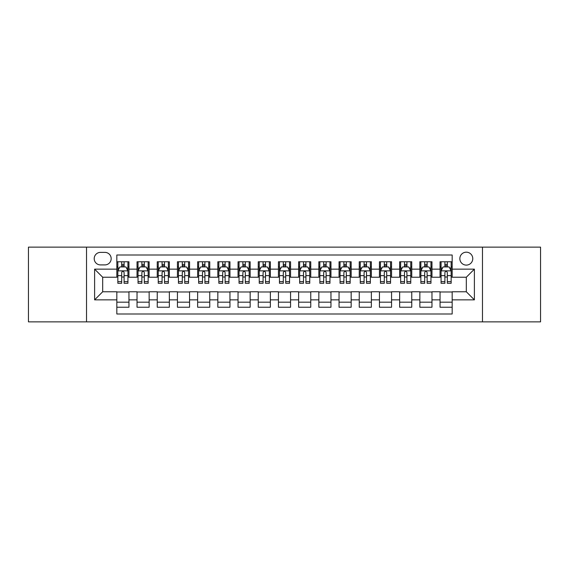 <?xml version="1.0" encoding="UTF-8"?>
<svg xmlns="http://www.w3.org/2000/svg" width="569" height="569" viewBox="0 0 569 569"><rect width="100%" height="100%" fill="white"/><g stroke="black" fill="none" stroke-linecap="round" stroke-linejoin="round"><path stroke-width="0.85" d="M466.31 252.181A6.465 6.465 0 0 0 459.844 258.639A6.465 6.465 0 0 0 466.31 265.104A6.465 6.465 0 0 0 472.775 258.639A6.465 6.465 0 0 0 466.31 252.181M482.469 321.869L540.55 321.869L540.55 247.131L482.469 247.131L482.469 321.869L86.531 321.869L86.531 247.131L28.45 247.131L28.45 321.869L86.531 321.869M452.17 261.776L440.05 261.776L440.05 269.144L431.971 269.144L431.971 277.231L440.05 277.231L440.05 269.144M431.971 269.144L431.971 261.776L419.851 261.776L419.851 269.144L411.764 269.144L411.764 277.231L419.851 277.231L419.851 269.144M411.764 269.144L411.764 261.776L399.644 261.776L399.644 269.144L391.564 269.144L391.564 277.231L399.644 277.231L399.644 269.144M391.564 269.144L391.564 261.776L379.445 261.776L379.445 269.144L371.365 269.144L371.365 277.231L379.445 277.231L379.445 269.144M371.365 269.144L371.365 261.776L359.245 261.776L359.245 269.144L351.165 269.144L351.165 277.231L359.245 277.231L359.245 269.144M351.165 269.144L351.165 261.776L339.046 261.776L339.046 269.144L330.966 269.144L330.966 277.231L339.046 277.231L339.046 269.144M330.966 269.144L330.966 261.776L318.839 261.776L318.839 269.144L310.759 269.144L310.759 277.231L318.839 277.231L318.839 269.144M310.759 269.144L310.759 261.776L298.64 261.776L298.64 269.144L290.56 269.144L290.56 277.231L298.64 277.231L298.64 269.144M290.56 269.144L290.56 261.776L278.44 261.776L278.44 269.144L270.36 269.144L270.36 277.231L278.44 277.231L278.44 269.144M270.36 269.144L270.36 261.776L258.241 261.776L258.241 269.144L250.161 269.144L250.161 277.231L258.241 277.231L258.241 269.144M250.161 269.144L250.161 261.776L238.034 261.776L238.034 269.144L229.954 269.144L229.954 277.231L238.034 277.231L238.034 269.144M229.954 269.144L229.954 261.776L217.835 261.776L217.835 269.144L209.755 269.144L209.755 277.231L217.835 277.231L217.835 269.144M209.755 269.144L209.755 261.776L197.635 261.776L197.635 269.144L189.555 269.144L189.555 277.231L197.635 277.231L197.635 269.144M189.555 269.144L189.555 261.776L177.436 261.776L177.436 269.144L169.356 269.144L169.356 277.231L177.436 277.231L177.436 269.144M169.356 269.144L169.356 261.776L157.236 261.776L157.236 269.144L149.149 269.144L149.149 277.231L157.236 277.231L157.236 269.144M149.149 269.144L149.149 261.776L137.029 261.776L137.029 277.231L128.95 277.231L128.95 261.776L116.83 261.776M116.83 307.224L128.95 307.224L128.95 291.769L137.029 291.769L137.029 307.224L149.149 307.224L149.149 291.769L157.236 291.769L157.236 299.856L149.149 299.856M157.236 299.856L157.236 307.224L169.356 307.224L169.356 291.769L177.436 291.769L177.436 299.856L169.356 299.856M177.436 299.856L177.436 307.224L189.555 307.224L189.555 291.769L197.635 291.769L197.635 299.856L189.555 299.856M197.635 299.856L197.635 307.224L209.755 307.224L209.755 291.769L217.835 291.769L217.835 299.856L209.755 299.856M217.835 299.856L217.835 307.224L229.954 307.224L229.954 291.769L238.034 291.769L238.034 299.856L229.954 299.856M238.034 299.856L238.034 307.224L250.161 307.224L250.161 291.769L258.241 291.769L258.241 299.856L250.161 299.856M258.241 299.856L258.241 307.224L270.36 307.224L270.36 291.769L278.44 291.769L278.44 299.856L270.36 299.856M278.44 299.856L278.44 307.224L290.56 307.224L290.56 291.769L298.64 291.769L298.64 299.856L290.56 299.856M298.64 299.856L298.64 307.224L310.759 307.224L310.759 291.769L318.839 291.769L318.839 299.856L310.759 299.856M318.839 299.856L318.839 307.224L330.966 307.224L330.966 291.769L339.046 291.769L339.046 299.856L330.966 299.856M339.046 299.856L339.046 307.224L351.165 307.224L351.165 291.769L359.245 291.769L359.245 299.856L351.165 299.856M359.245 299.856L359.245 307.224L371.365 307.224L371.365 291.769L379.445 291.769L379.445 299.856L371.365 299.856M379.445 299.856L379.445 307.224L391.564 307.224L391.564 291.769L399.644 291.769L399.644 299.856L391.564 299.856M399.644 299.856L399.644 307.224L411.764 307.224L411.764 291.769L419.851 291.769L419.851 299.856L411.764 299.856M419.851 299.856L419.851 307.224L431.971 307.224L431.971 291.769L440.05 291.769L440.05 299.856L431.971 299.856M100.464 264.905L104.909 264.905A6.259 6.259 0 0 0 111.175 258.639A6.259 6.259 0 0 0 104.909 252.38L100.464 252.38A6.259 6.259 0 0 0 94.205 258.639A6.259 6.259 0 0 0 100.464 264.905M482.469 247.131L86.531 247.131M452.17 269.144L452.17 255.004L116.83 255.004L116.83 277.231L102.69 277.231L102.69 291.769L116.83 291.769L116.83 313.996L452.17 313.996L452.17 291.769L466.31 291.769L466.31 277.231L452.17 277.231L452.17 269.144L474.39 269.144L474.39 299.856L452.17 299.856M116.83 299.856L94.61 299.856L94.61 269.144L116.83 269.144M440.05 299.856L440.05 307.224L452.17 307.224M116.83 266.825L117.84 266.825M121.681 266.825L124.106 266.825M127.94 266.825L128.95 266.825M116.83 277.025L117.84 277.025M121.681 277.025L124.106 277.025M127.94 277.025L128.95 277.025M116.83 291.975L128.95 291.975M116.83 302.175L128.95 302.175M137.029 277.025L138.039 277.025M141.88 277.025L144.306 277.025M148.139 277.025L149.149 277.025M137.029 266.825L138.039 266.825M141.88 266.825L144.306 266.825M148.139 266.825L149.149 266.825M137.029 291.975L149.149 291.975M137.029 302.175L149.149 302.175M157.236 291.975L169.356 291.975M157.236 302.175L169.356 302.175M157.236 266.825L158.246 266.825M162.08 266.825L164.505 266.825M168.346 266.825L169.356 266.825M157.236 277.025L158.246 277.025M162.08 277.025L164.505 277.025M168.346 277.025L169.356 277.025M177.436 291.975L189.555 291.975M177.436 302.175L189.555 302.175M177.436 266.825L178.446 266.825M182.279 266.825L184.705 266.825M188.545 266.825L189.555 266.825M177.436 277.025L178.446 277.025M182.279 277.025L184.705 277.025M188.545 277.025L189.555 277.025M197.635 291.975L209.755 291.975M197.635 302.175L209.755 302.175M197.635 266.825L198.645 266.825M202.486 266.825L204.904 266.825M208.745 266.825L209.755 266.825M197.635 277.025L198.645 277.025M202.486 277.025L204.904 277.025M208.745 277.025L209.755 277.025M217.835 291.975L229.954 291.975M217.835 302.175L229.954 302.175M217.835 266.825L218.845 266.825M222.685 266.825L225.111 266.825M228.944 266.825L229.954 266.825M217.835 277.025L218.845 277.025M222.685 277.025L225.111 277.025M228.944 277.025L229.954 277.025M238.034 291.975L250.161 291.975M238.034 302.175L250.161 302.175M238.034 266.825L239.044 266.825M242.885 266.825L245.31 266.825M249.151 266.825L250.161 266.825M238.034 277.025L239.044 277.025M242.885 277.025L245.31 277.025M249.151 277.025L250.161 277.025M258.241 291.975L270.36 291.975M258.241 302.175L270.36 302.175M258.241 266.825L259.251 266.825M263.084 266.825L265.51 266.825M269.35 266.825L270.36 266.825M258.241 277.025L259.251 277.025M263.084 277.025L265.51 277.025M269.35 277.025L270.36 277.025M278.44 291.975L290.56 291.975M278.44 302.175L290.56 302.175M278.44 266.825L279.45 266.825M283.291 266.825L285.709 266.825M289.55 266.825L290.56 266.825M278.44 277.025L279.45 277.025M283.291 277.025L285.709 277.025M289.55 277.025L290.56 277.025M298.64 291.975L310.759 291.975M298.64 302.175L310.759 302.175M298.64 266.825L299.65 266.825M303.49 266.825L305.916 266.825M309.749 266.825L310.759 266.825M298.64 277.025L299.65 277.025M303.49 277.025L305.916 277.025M309.749 277.025L310.759 277.025M318.839 291.975L330.966 291.975M318.839 302.175L330.966 302.175M318.839 266.825L319.849 266.825M323.69 266.825L326.115 266.825M329.956 266.825L330.966 266.825M318.839 277.025L319.849 277.025M323.69 277.025L326.115 277.025M329.956 277.025L330.966 277.025M339.046 291.975L351.165 291.975M339.046 302.175L351.165 302.175M339.046 266.825L340.056 266.825M343.889 266.825L346.315 266.825M350.155 266.825L351.165 266.825M339.046 277.025L340.056 277.025M343.889 277.025L346.315 277.025M350.155 277.025L351.165 277.025M359.245 291.975L371.365 291.975M359.245 302.175L371.365 302.175M359.245 266.825L360.255 266.825M364.096 266.825L366.514 266.825M370.355 266.825L371.365 266.825M359.245 277.025L360.255 277.025M364.096 277.025L366.514 277.025M370.355 277.025L371.365 277.025M379.445 291.975L391.564 291.975M379.445 302.175L391.564 302.175M379.445 266.825L380.455 266.825M384.295 266.825L386.721 266.825M390.554 266.825L391.564 266.825M379.445 277.025L380.455 277.025M384.295 277.025L386.721 277.025M390.554 277.025L391.564 277.025M399.644 291.975L411.764 291.975M399.644 302.175L411.764 302.175M399.644 266.825L400.654 266.825M404.495 266.825L406.92 266.825M410.754 266.825L411.764 266.825M399.644 277.025L400.654 277.025M404.495 277.025L406.92 277.025M410.754 277.025L411.764 277.025M419.851 291.975L431.971 291.975M419.851 302.175L431.971 302.175M419.851 266.825L420.861 266.825M424.694 266.825L427.12 266.825M430.961 266.825L431.971 266.825M419.851 277.025L420.861 277.025M424.694 277.025L427.12 277.025M430.961 277.025L431.971 277.025M440.05 291.975L452.17 291.975M440.05 302.175L452.17 302.175M440.05 266.825L441.06 266.825M444.894 266.825L447.319 266.825M451.16 266.825L452.17 266.825M440.05 277.025L441.06 277.025M444.894 277.025L447.319 277.025M451.16 277.025L452.17 277.025M102.69 277.231L94.61 269.144M102.69 291.769L94.61 299.856M474.39 269.144L466.31 277.231M474.39 299.856L466.31 291.769M124.106 264.4L121.681 264.4M127.94 281.641L124.106 281.641L124.106 283.291L127.94 283.291L127.94 270.965L125.92 266.925L119.86 266.925L117.84 270.965L117.84 283.291L121.681 283.291L121.681 281.641L117.84 281.641M117.84 270.965L117.84 261.776M127.94 270.965L127.94 261.776M121.681 266.925L121.681 261.776M124.106 261.776L124.106 266.925M124.106 281.641L124.106 272.48C123.295 270.922 122.484 270.922 121.681 272.48L121.681 281.641M144.306 264.4L141.88 264.4M148.139 281.641L144.306 281.641L144.306 283.291L148.139 283.291L148.139 270.965L146.119 266.925L140.059 266.925L138.039 270.965L138.039 283.291L141.88 283.291L141.88 281.641L138.039 281.641M138.039 270.965L138.039 261.776M148.139 270.965L148.139 261.776M141.88 266.925L141.88 261.776M144.306 261.776L144.306 266.925M144.306 281.641L144.306 272.48C143.495 270.922 142.691 270.922 141.88 272.48L141.88 281.641M164.505 264.4L162.08 264.4M168.346 281.641L164.505 281.641L164.505 283.291L168.346 283.291L168.346 270.965L166.326 266.925L160.266 266.925L158.246 270.965L158.246 283.291L162.08 283.291L162.08 281.641L158.246 281.641M158.246 270.965L158.246 261.776M168.346 270.965L168.346 261.776M162.08 266.925L162.08 261.776M164.505 261.776L164.505 266.925M164.505 281.641L164.505 272.48C163.701 270.922 162.89 270.922 162.08 272.48L162.08 281.641M184.705 264.4L182.279 264.4M188.545 281.641L184.705 281.641L184.705 283.291L188.545 283.291L188.545 270.965L186.525 266.925L180.465 266.925L178.446 270.965L178.446 283.291L182.279 283.291L182.279 281.641L178.446 281.641M178.446 270.965L178.446 261.776M188.545 270.965L188.545 261.776M182.279 266.925L182.279 261.776M184.705 261.776L184.705 266.925M184.705 281.641L184.705 272.48C183.901 270.922 183.09 270.922 182.279 272.48L182.279 281.641M204.904 264.4L202.486 264.4M208.745 281.641L204.904 281.641L204.904 283.291L208.745 283.291L208.745 270.965L206.725 266.925L200.665 266.925L198.645 270.965L198.645 283.291L202.486 283.291L202.486 281.641L198.645 281.641M198.645 270.965L198.645 261.776M208.745 270.965L208.745 261.776M202.486 266.925L202.486 261.776M204.904 261.776L204.904 266.925M204.904 281.641L204.904 272.48C204.1 270.922 203.289 270.922 202.486 272.48L202.486 281.641M225.111 264.4L222.685 264.4M228.944 281.641L225.111 281.641L225.111 283.291L228.944 283.291L228.944 270.965L226.924 266.925L220.864 266.925L218.845 270.965L218.845 283.291L222.685 283.291L222.685 281.641L218.845 281.641M218.845 270.965L218.845 261.776M228.944 270.965L228.944 261.776M222.685 266.925L222.685 261.776M225.111 261.776L225.111 266.925M225.111 281.641L225.111 272.48C224.3 270.922 223.496 270.922 222.685 272.48L222.685 281.641M245.31 264.4L242.885 264.4M249.151 281.641L245.31 281.641L245.31 283.291L249.151 283.291L249.151 270.965L247.131 266.925L241.064 266.925L239.044 270.965L239.044 283.291L242.885 283.291L242.885 281.641L239.044 281.641M239.044 270.965L239.044 261.776M249.151 270.965L249.151 261.776M242.885 266.925L242.885 261.776M245.31 261.776L245.31 266.925M245.31 281.641L245.31 272.48C244.499 270.922 243.696 270.922 242.885 272.48L242.885 281.641M265.51 264.4L263.084 264.4M269.35 281.641L265.51 281.641L265.51 283.291L269.35 283.291L269.35 270.965L267.33 266.925L261.271 266.925L259.251 270.965L259.251 283.291L263.084 283.291L263.084 281.641L259.251 281.641M259.251 270.965L259.251 261.776M269.35 270.965L269.35 261.776M263.084 266.925L263.084 261.776M265.51 261.776L265.51 266.925M265.51 281.641L265.51 272.48C264.706 270.922 263.895 270.922 263.084 272.48L263.084 281.641M285.709 264.4L283.291 264.4M289.55 281.641L285.709 281.641L285.709 283.291L289.55 283.291L289.55 270.965L287.53 266.925L281.47 266.925L279.45 270.965L279.45 283.291L283.291 283.291L283.291 281.641L279.45 281.641M279.45 270.965L279.45 261.776M289.55 270.965L289.55 261.776M283.291 266.925L283.291 261.776M285.709 261.776L285.709 266.925M285.709 281.641L285.709 272.48C284.905 270.922 284.095 270.922 283.291 272.48L283.291 281.641M305.916 264.4L303.49 264.4M309.749 281.641L305.916 281.641L305.916 283.291L309.749 283.291L309.749 270.965L307.729 266.925L301.67 266.925L299.65 270.965L299.65 283.291L303.49 283.291L303.49 281.641L299.65 281.641M299.65 270.965L299.65 261.776M309.749 270.965L309.749 261.776M303.49 266.925L303.49 261.776M305.916 261.776L305.916 266.925M305.916 281.641L305.916 272.48C305.105 270.922 304.301 270.922 303.49 272.48L303.49 281.641M326.115 264.4L323.69 264.4M329.956 281.641L326.115 281.641L326.115 283.291L329.956 283.291L329.956 270.965L327.936 266.925L321.869 266.925L319.849 270.965L319.849 283.291L323.69 283.291L323.69 281.641L319.849 281.641M319.849 270.965L319.849 261.776M329.956 270.965L329.956 261.776M323.69 266.925L323.69 261.776M326.115 261.776L326.115 266.925M326.115 281.641L326.115 272.48C325.304 270.922 324.501 270.922 323.69 272.48L323.69 281.641M346.315 264.4L343.889 264.4M350.155 281.641L346.315 281.641L346.315 283.291L350.155 283.291L350.155 270.965L348.136 266.925L342.076 266.925L340.056 270.965L340.056 283.291L343.889 283.291L343.889 281.641L340.056 281.641M340.056 270.965L340.056 261.776M350.155 270.965L350.155 261.776M343.889 266.925L343.889 261.776M346.315 261.776L346.315 266.925M346.315 281.641L346.315 272.48C345.511 270.922 344.7 270.922 343.889 272.48L343.889 281.641M366.514 264.4L364.096 264.4M370.355 281.641L366.514 281.641L366.514 283.291L370.355 283.291L370.355 270.965L368.335 266.925L362.275 266.925L360.255 270.965L360.255 283.291L364.096 283.291L364.096 281.641L360.255 281.641M360.255 270.965L360.255 261.776M370.355 270.965L370.355 261.776M364.096 266.925L364.096 261.776M366.514 261.776L366.514 266.925M366.514 281.641L366.514 272.48C365.711 270.922 364.9 270.922 364.096 272.48L364.096 281.641M386.721 264.4L384.295 264.4M390.554 281.641L386.721 281.641L386.721 283.291L390.554 283.291L390.554 270.965L388.535 266.925L382.475 266.925L380.455 270.965L380.455 283.291L384.295 283.291L384.295 281.641L380.455 281.641M380.455 270.965L380.455 261.776M390.554 270.965L390.554 261.776M384.295 266.925L384.295 261.776M386.721 261.776L386.721 266.925M386.721 281.641L386.721 272.48C385.91 270.922 385.106 270.922 384.295 272.48L384.295 281.641M406.92 264.4L404.495 264.4M410.754 281.641L406.92 281.641L406.92 283.291L410.754 283.291L410.754 270.965L408.734 266.925L402.674 266.925L400.654 270.965L400.654 283.291L404.495 283.291L404.495 281.641L400.654 281.641M400.654 270.965L400.654 261.776M410.754 270.965L410.754 261.776M404.495 266.925L404.495 261.776M406.92 261.776L406.92 266.925M406.92 281.641L406.92 272.48C406.11 270.922 405.306 270.922 404.495 272.48L404.495 281.641M427.12 264.4L424.694 264.4M430.961 281.641L427.12 281.641L427.12 283.291L430.961 283.291L430.961 270.965L428.941 266.925L422.881 266.925L420.861 270.965L420.861 283.291L424.694 283.291L424.694 281.641L420.861 281.641M420.861 270.965L420.861 261.776M430.961 270.965L430.961 261.776M424.694 266.925L424.694 261.776M427.12 261.776L427.12 266.925M427.12 281.641L427.12 272.48C426.316 270.922 425.505 270.922 424.694 272.48L424.694 281.641M447.319 264.4L444.894 264.4M451.16 281.641L447.319 281.641L447.319 283.291L451.16 283.291L451.16 270.965L449.14 266.925L443.08 266.925L441.06 270.965L441.06 283.291L444.894 283.291L444.894 281.641L441.06 281.641M441.06 270.965L441.06 261.776M451.16 270.965L451.16 261.776M444.894 266.925L444.894 261.776M447.319 261.776L447.319 266.925M447.319 281.641L447.319 272.48C446.516 270.922 445.705 270.922 444.894 272.48L444.894 281.641M137.029 299.856L128.95 299.856M137.029 269.144L128.95 269.144M127.89 270.865L117.89 270.865M117.84 268.035L119.305 268.035M126.474 268.035L127.94 268.035M121.681 275.645L117.84 275.645M127.94 275.645L124.106 275.645M124.106 265.687L121.681 265.687M148.089 270.865L138.089 270.865M138.039 268.035L139.505 268.035M146.681 268.035L148.139 268.035M141.88 275.645L138.039 275.645M148.139 275.645L144.306 275.645M144.306 265.687L141.88 265.687M168.296 270.865L158.296 270.865M158.246 268.035L159.704 268.035M166.881 268.035L168.346 268.035M162.08 275.645L158.246 275.645M168.346 275.645L164.505 275.645M164.505 265.687L162.08 265.687M188.495 270.865L178.495 270.865M178.446 268.035L179.911 268.035M187.08 268.035L188.545 268.035M182.279 275.645L178.446 275.645M188.545 275.645L184.705 275.645M184.705 265.687L182.279 265.687M208.695 270.865L198.695 270.865M198.645 268.035L200.11 268.035M207.28 268.035L208.745 268.035M202.486 275.645L198.645 275.645M208.745 275.645L204.904 275.645M204.904 265.687L202.486 265.687M228.894 270.865L218.894 270.865M218.845 268.035L220.31 268.035M227.479 268.035L228.944 268.035M222.685 275.645L218.845 275.645M228.944 275.645L225.111 275.645M225.111 265.687L222.685 265.687M249.094 270.865L239.101 270.865M239.044 268.035L240.509 268.035M247.686 268.035L249.151 268.035M242.885 275.645L239.044 275.645M249.151 275.645L245.31 275.645M245.31 265.687L242.885 265.687M269.301 270.865L259.3 270.865M259.251 268.035L260.716 268.035M267.885 268.035L269.35 268.035M263.084 275.645L259.251 275.645M269.35 275.645L265.51 275.645M265.51 265.687L263.084 265.687M289.5 270.865L279.5 270.865M279.45 268.035L280.915 268.035M288.085 268.035L289.55 268.035M283.291 275.645L279.45 275.645M289.55 275.645L285.709 275.645M285.709 265.687L283.291 265.687M309.7 270.865L299.699 270.865M299.65 268.035L301.115 268.035M308.284 268.035L309.749 268.035M303.49 275.645L299.65 275.645M309.749 275.645L305.916 275.645M305.916 265.687L303.49 265.687M329.899 270.865L319.906 270.865M319.849 268.035L321.314 268.035M328.491 268.035L329.956 268.035M323.69 275.645L319.849 275.645M329.956 275.645L326.115 275.645M326.115 265.687L323.69 265.687M350.106 270.865L340.106 270.865M340.056 268.035L341.521 268.035M348.69 268.035L350.155 268.035M343.889 275.645L340.056 275.645M350.155 275.645L346.315 275.645M346.315 265.687L343.889 265.687M370.305 270.865L360.305 270.865M360.255 268.035L361.72 268.035M368.89 268.035L370.355 268.035M364.096 275.645L360.255 275.645M370.355 275.645L366.514 275.645M366.514 265.687L364.096 265.687M390.505 270.865L380.505 270.865M380.455 268.035L381.92 268.035M389.089 268.035L390.554 268.035M384.295 275.645L380.455 275.645M390.554 275.645L386.721 275.645M386.721 265.687L384.295 265.687M410.704 270.865L400.704 270.865M400.654 268.035L402.119 268.035M409.296 268.035L410.754 268.035M404.495 275.645L400.654 275.645M410.754 275.645L406.92 275.645M406.92 265.687L404.495 265.687M430.911 270.865L420.911 270.865M420.861 268.035L422.319 268.035M429.495 268.035L430.961 268.035M424.694 275.645L420.861 275.645M430.961 275.645L427.12 275.645M427.12 265.687L424.694 265.687M451.11 270.865L441.11 270.865M441.06 268.035L442.526 268.035M449.695 268.035L451.16 268.035M444.894 275.645L441.06 275.645M451.16 275.645L447.319 275.645M447.319 265.687L444.894 265.687"/></g></svg>
